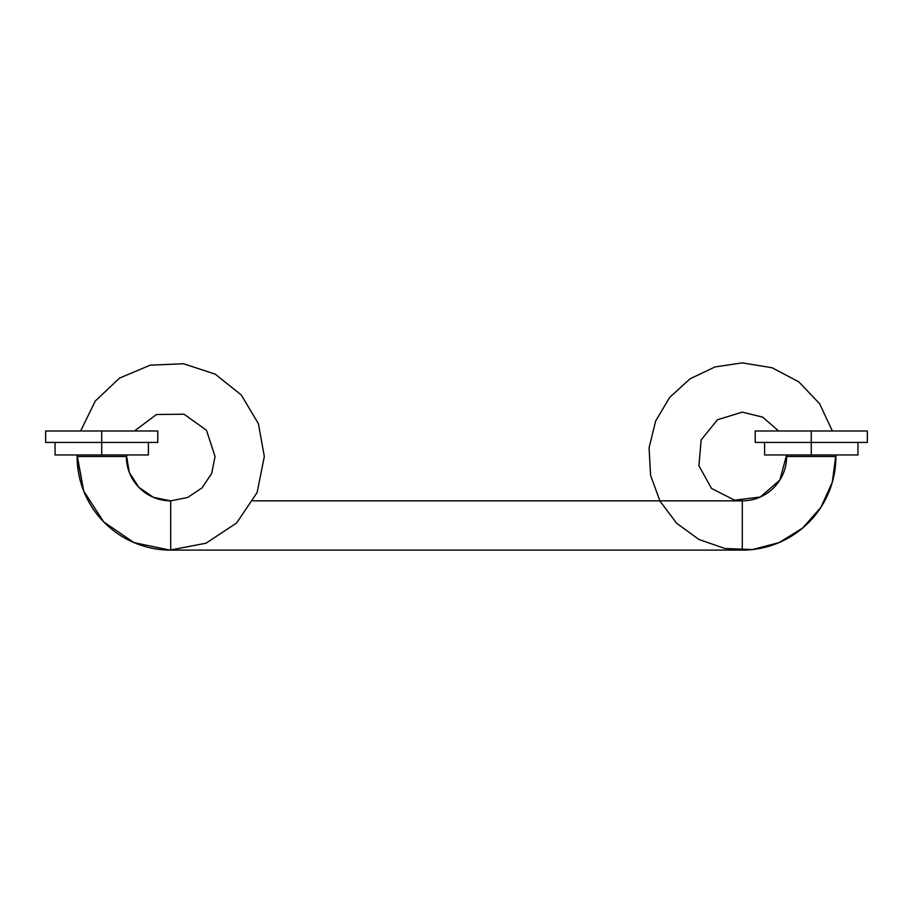 <?xml version="1.0" encoding="UTF-8"?>
<svg xmlns="http://www.w3.org/2000/svg" width="913" height="913" viewBox="0 0 913 913"><rect width="100%" height="100%" fill="white"/><g stroke="black" fill="none" stroke-linecap="round" stroke-linejoin="round"><path stroke-width="1.37" d="M134.428 430.993L156.511 414.491L184.084 414.217L206.486 430.297L215.057 456.5L206.486 430.297L184.084 414.217L156.511 414.491L134.428 430.993L155.107 430.993L46.689 430.993L80.629 430.993L95.294 401.024L119.523 378.108L150.257 365.143L183.581 363.773L215.274 374.17L241.317 395.021L258.39 423.678L264.325 456.5L257.124 492.506L236.627 522.978L205.996 543.212L169.944 550.117L133.994 542.619L103.694 521.882L83.711 491.08L77.091 456.5A93.617 93.617 0 0 0 170.708 550.117L742.292 550.117A93.617 93.617 0 0 0 835.909 456.5A93.617 93.617 0 0 1 742.292 550.117L742.292 500.849A44.349 44.349 0 0 0 786.641 456.5L786.641 454.959L786.641 456.5L786.641 454.959L786.641 456.5L835.909 456.5L835.909 454.959L832.291 482.292L820.878 507.388L802.653 528.068L779.188 542.55L752.517 549.558L724.968 548.508L698.924 539.469L676.636 523.24L660.042 501.226L650.581 475.331L649.075 447.804L655.648 421.03L669.743 397.326L690.114 378.769L715.027 366.935L742.292 362.883L772.078 367.745L798.761 381.828L819.577 403.672L832.371 430.993L866.311 430.993L755.199 430.993L755.199 442.428L811.28 442.428L764.603 442.428L764.603 454.959L835.909 454.959L835.909 456.5L786.641 456.5A44.349 44.349 0 0 1 742.292 500.849L253.163 500.849L742.292 500.849L253.163 500.849L742.292 500.849L742.292 550.117L170.708 550.117L170.708 500.849A44.349 44.349 0 0 1 126.359 456.5L126.359 454.959L126.359 456.5L126.359 454.959L126.359 456.5L77.091 456.5L77.091 454.959L101.72 454.959L55.054 454.959L55.054 442.428L101.72 442.428L101.72 454.959L126.393 454.959L129.304 472.398L138.81 487.302L153.384 497.323L170.708 500.849A44.349 44.349 0 0 1 126.359 456.5L77.091 456.5L77.091 454.959L77.091 456.5A93.617 93.617 0 0 0 170.708 550.117L170.708 500.849L153.384 497.323L138.81 487.302L129.304 472.398L126.393 454.959M45.65 442.428L101.72 442.428L101.72 454.959L148.397 454.959L148.397 442.428L101.72 442.428L101.72 430.993L101.72 442.428L157.801 442.428L157.801 430.993L45.65 430.993L45.65 442.428M778.572 430.993L811.28 430.993L811.28 454.959L786.607 454.959L779.896 480.01L760.324 497.014L734.588 500.176L711.478 488.398L698.913 465.721L701.173 439.883L717.492 419.729L742.292 412.151L762.732 417.15L778.572 430.993L762.732 417.15L742.292 412.151L717.492 419.729L701.173 439.883L698.913 465.721L711.478 488.398L734.588 500.176L760.324 497.014L779.896 480.01L786.607 454.959M857.946 442.428L811.28 442.428L811.28 454.959L857.946 454.959L857.946 442.428M867.35 430.993L811.28 430.993L811.28 442.428L867.35 442.428L867.35 430.993M835.897 454.959L832.291 482.292L820.878 507.388L802.653 528.068L779.188 542.55L752.517 549.558L724.968 548.508L698.924 539.469L676.636 523.24L660.042 501.226L650.581 475.331L649.075 447.804L655.648 421.03L669.743 397.326L690.114 378.769L715.027 366.935L742.292 362.883L772.078 367.745L798.761 381.828L819.577 403.672L832.371 430.993M215.057 456.5L211.679 473.47L202.07 487.85L187.69 497.471L170.72 500.849M80.629 430.993L95.294 401.024L119.523 378.108L150.257 365.143L183.581 363.773L215.274 374.17L241.317 395.021L258.39 423.678L264.325 456.5L257.124 492.506L236.627 522.978L205.996 543.212L169.944 550.117L133.994 542.619L103.694 521.882L83.711 491.08L77.103 454.959"/></g></svg>
